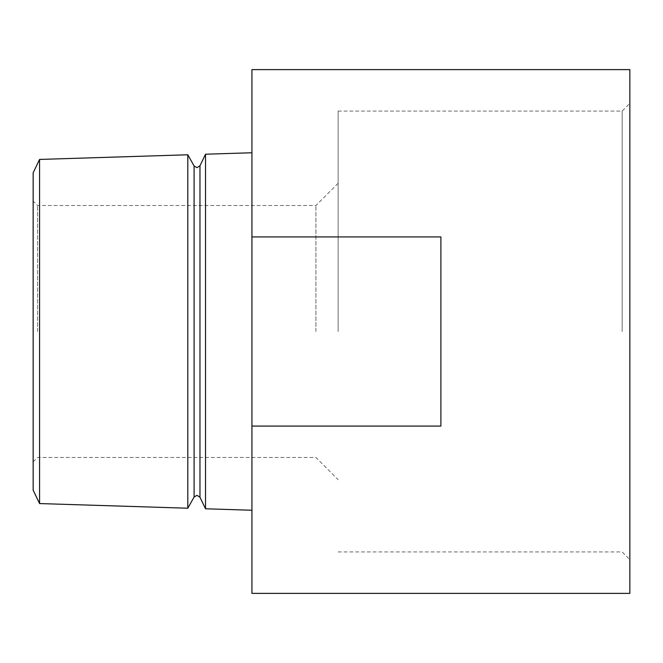 <?xml version="1.0" encoding="UTF-8"?>
<svg xmlns="http://www.w3.org/2000/svg" width="663" height="663" viewBox="0 0 663 663"><rect width="100%" height="100%" fill="white"/><g stroke="black" fill="none" stroke-linecap="round" stroke-linejoin="round"><path stroke-width="0.5" stroke-dasharray="3.31 2.49" d="M33.15 490.197L33.15 172.803M37.551 331.5L37.551 205.53L37.551 331.5M39.581 503.565L39.581 159.435M629.85 593.385L629.85 69.615M622.151 331.5L622.151 111.061L622.151 331.5M205.53 508.786L205.53 154.214M251.94 331.5L251.94 152.755L251.94 331.5M251.94 593.385L251.94 426.077L440.895 426.077L440.895 236.923L440.895 426.077L440.895 236.923L251.94 236.923L251.94 69.615M187.811 508.223L187.811 154.777M338.13 331.5L338.13 111.061L338.13 331.5M315.919 331.5L315.919 205.53L315.919 331.5M33.15 331.5L33.15 461.871L33.15 331.5M629.85 331.5L629.85 559.638L629.85 331.5M251.94 236.923L251.94 426.077M199.969 497.225L199.969 165.775M194.085 497.043L194.085 165.957M338.13 183.319L315.919 205.53L37.551 205.53L33.15 201.129M338.13 111.061L622.151 111.061L629.85 103.362M33.15 461.871L37.551 457.47L315.919 457.47L338.13 479.68M338.13 551.939L622.151 551.939L629.85 559.638"/><path stroke-width="0.99" d="M39.581 159.435L33.15 172.803L33.15 490.197L39.581 503.565L187.811 508.223L187.811 154.777L39.581 159.435L39.581 503.565M199.969 165.775L196.977 167.656L194.085 165.957L194.085 497.043L196.977 495.344L199.969 497.225L199.969 165.775L205.53 154.214L205.53 508.786L251.94 510.245M629.85 331.5L629.85 593.385L251.94 593.385L251.94 426.077L440.895 426.077L440.895 236.923L251.94 236.923L251.94 69.615L629.85 69.615L629.85 331.5M251.94 426.077L251.94 236.923M199.969 497.225L205.53 508.786M194.085 497.043L187.811 508.223M194.085 165.957L187.811 154.777M205.53 154.214L251.94 152.755"/></g></svg>
